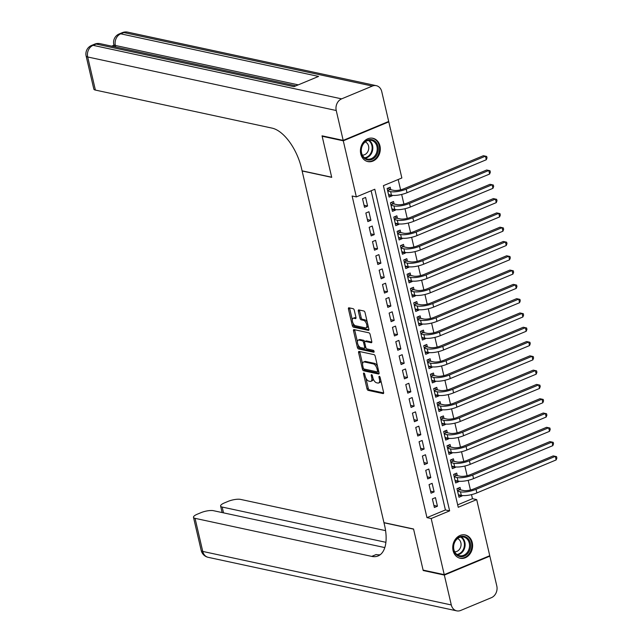 <?xml version="1.0" encoding="UTF-8"?>
<svg xmlns="http://www.w3.org/2000/svg" width="643" height="643" viewBox="0 0 643 643"><rect width="100%" height="100%" fill="white"/><g stroke="black" fill="none" stroke-linecap="round" stroke-linejoin="round"><path stroke-width="0.96" d="M363.89 373.02A1.053 0.514 -112.6 0 0 363.713 373.028A1.053 0.514 -112.6 0 0 363.536 373.88L367.008 388.782A1.503 0.739 -112.6 0 0 368.166 390.365L383.099 393.58A1.503 0.739 -112.6 0 0 383.349 393.564A1.503 0.739 -112.6 0 0 383.606 392.359L380.134 377.449A1.053 0.514 -112.6 0 0 379.322 376.34A1.053 0.514 -112.6 0 0 379.153 376.356A1.053 0.514 -112.6 0 0 378.976 377.2L379.418 379.129A4.806 2.355 -112.6 0 1 378.614 382.995A4.806 2.355 -112.6 0 1 377.811 383.051L376.565 382.778A4.806 2.355 -112.6 0 1 372.868 377.714L372.418 375.785A1.053 0.514 -112.6 0 0 371.606 374.684A1.053 0.514 -112.6 0 0 371.437 374.692A1.053 0.514 -112.6 0 0 371.252 375.536L371.702 377.465A4.806 2.355 -112.6 0 1 370.898 381.331A4.806 2.355 -112.6 0 1 370.095 381.387L368.849 381.114A4.806 2.355 -112.6 0 1 365.152 376.059L364.702 374.13A1.053 0.514 -112.6 0 0 363.89 373.02M379.957 145.937A11.928 9.838 -77.8 0 1 367.852 161.586A11.928 9.838 -77.8 0 1 360.771 153.918A11.928 9.838 -77.8 0 1 372.876 138.269A11.928 9.838 -77.8 0 1 379.957 145.937M472.267 542.604A11.928 9.838 -77.8 0 1 460.163 558.261A11.928 9.838 -77.8 0 1 453.074 550.585A11.928 9.838 -77.8 0 1 465.178 534.936A11.928 9.838 -77.8 0 1 472.267 542.604M354.293 310.28A1.503 0.739 -112.6 0 0 353.144 308.696L348.948 307.796A1.503 0.739 -112.6 0 0 348.699 307.812A1.503 0.739 -112.6 0 0 348.45 309.018L352.3 325.575A1.503 0.739 -112.6 0 0 353.457 327.158L368.391 330.373A1.503 0.739 -112.6 0 0 368.64 330.357A1.503 0.739 -112.6 0 0 368.897 329.152L365.039 312.594A1.503 0.739 -112.6 0 0 363.882 311.011L358.826 309.918A1.503 0.739 -112.6 0 0 358.577 309.934A1.503 0.739 -112.6 0 0 358.32 311.148L359.967 318.229A1.503 0.739 -112.6 0 0 361.125 319.812L363.633 320.351A4.019 1.969 -112.6 0 1 366.558 323.968A4.019 1.969 -112.6 0 1 366.052 327.809A4.019 1.969 -112.6 0 1 365.385 327.858L355.547 325.744A4.019 1.969 -112.6 0 1 352.629 322.127A4.019 1.969 -112.6 0 1 353.136 318.285A4.019 1.969 -112.6 0 1 353.803 318.237L355.442 318.59A1.503 0.739 -112.6 0 0 355.692 318.574A1.503 0.739 -112.6 0 0 355.949 317.361L354.293 310.28M444.241 574.649L423.102 570.092L413.545 528.996L383.951 522.63L302.122 170.982L331.708 177.355L322.151 136.26L343.282 140.809L388.79 121.873L401.851 177.982L383.397 185.658L458.242 507.287L476.696 499.611L489.749 555.713L444.241 574.649L431.18 518.539L449.634 510.863L374.789 189.243L356.343 196.911L343.282 140.809M356.343 196.911L352.115 196.002L426.96 517.631L431.18 518.539M359.107 351.432A1.503 0.739 -112.6 0 0 358.85 351.448A1.503 0.739 -112.6 0 0 358.601 352.653L362.451 369.211A1.503 0.739 -112.6 0 0 363.608 370.794L378.542 374.009A1.503 0.739 -112.6 0 0 378.799 373.993A1.503 0.739 -112.6 0 0 379.048 372.787L375.199 356.23A1.503 0.739 -112.6 0 0 374.041 354.647L359.107 351.432M357.379 347.397L353.521 330.84A1.503 0.739 -112.6 0 1 353.779 329.626A1.503 0.739 -112.6 0 1 354.028 329.61L368.961 332.825A1.503 0.739 -112.6 0 1 370.119 334.408L371.767 341.497A1.503 0.739 -112.6 0 1 371.517 342.703A1.503 0.739 -112.6 0 1 371.268 342.719L365.208 341.417A1.503 0.739 -112.6 0 0 364.959 341.433A1.503 0.739 -112.6 0 0 364.702 342.639L365.795 347.341A1.503 0.739 -112.6 0 0 366.952 348.924L373.261 350.282A1.053 0.514 -112.6 0 1 374.025 351.223A1.053 0.514 -112.6 0 1 373.896 352.235A1.053 0.514 -112.6 0 1 373.72 352.243L358.529 348.972A1.503 0.739 -112.6 0 1 357.379 347.397L358.609 346.882L358.167 345.002M392.085 195.303L392.198 195.793L388.645 195.03M390.783 189.717L390.205 187.217L387.126 188.495L389.119 197.071L392.198 195.793M395.413 209.602L395.525 210.084L391.973 209.321M394.111 204.008L393.532 201.508L390.454 202.786L392.447 211.362L395.525 210.084M398.74 223.893L398.853 224.383L395.3 223.611M397.438 218.307L396.852 215.807L393.781 217.085L395.775 225.661L398.853 224.383M402.068 238.191L402.18 238.674L398.628 237.91M400.766 232.597L400.179 230.098L397.109 231.376L399.102 239.952L402.18 238.674M405.387 252.482L405.5 252.972L401.955 252.201M404.093 246.896L403.507 244.388L400.436 245.674L402.43 254.25L405.5 252.972M408.715 266.781L408.827 267.263L405.283 266.499M407.413 261.187L406.834 258.687L403.756 259.965L405.757 268.541L408.827 267.263M412.042 281.071L412.155 281.554L408.602 280.79M410.74 275.485L410.162 272.978L407.083 274.264L409.085 282.84L412.155 281.554M415.37 295.37L415.482 295.852L411.93 295.089M414.068 289.776L413.489 287.276L410.411 288.554L412.404 297.13L415.482 295.852M418.697 309.661L418.81 310.143L415.257 309.379M417.395 304.075L416.817 301.567L413.738 302.853L415.732 311.429L418.81 310.143M422.025 323.959L422.138 324.442L418.585 323.678M420.723 318.365L420.136 315.866L417.066 317.144L419.059 325.72L422.138 324.442M425.353 338.25L425.465 338.732L421.912 337.969M424.05 332.664L423.464 330.156L420.393 331.434L422.387 340.018L425.465 338.732M428.68 352.549L428.793 353.031L425.24 352.268M427.378 346.955L426.791 344.455L423.721 345.733L425.714 354.309L428.793 353.031M432 366.84L432.112 367.322L428.568 366.558M430.706 361.245L430.119 358.746L427.04 360.024L429.042 368.608L432.112 367.322M435.327 381.138L435.44 381.62L431.887 380.857M434.025 375.544L433.446 373.044L430.368 374.322L432.369 382.898L435.44 381.62M438.655 395.429L438.767 395.911L435.215 395.148M437.353 389.835L436.774 387.335L433.695 388.613L435.697 397.189L438.767 395.911M441.982 409.728L442.095 410.21L438.542 409.446M440.68 404.134L440.101 401.634L437.023 402.912L439.016 411.488L442.095 410.21M445.31 424.018L445.422 424.501L441.87 423.737M444.008 418.424L443.429 415.925L440.351 417.203L442.344 425.779L445.422 424.501M448.637 438.309L448.75 438.799L445.197 438.036M447.335 432.723L446.748 430.223L443.678 431.501L445.671 440.077L448.75 438.799M451.965 452.608L452.077 453.09L448.525 452.326M450.663 447.014L450.076 444.514L447.006 445.792L448.999 454.368L452.077 453.09M455.284 466.898L455.397 467.389L451.852 466.625M453.99 461.312L453.403 458.813L450.333 460.091L452.326 468.667L455.397 467.389M458.612 481.197L458.724 481.679L455.18 480.916M457.31 475.603L456.731 473.103L453.653 474.381L455.654 482.957L458.724 481.679M432.385 498.912L434.379 507.488L437.449 506.21L435.456 497.634L432.385 498.912M429.058 484.613L431.051 493.197L434.129 491.911L432.128 483.335L429.058 484.613M425.73 470.322L427.724 478.898L430.802 477.62L428.801 469.044L425.73 470.322M422.403 456.032L424.396 464.608L427.474 463.322L425.481 454.746L422.403 456.032M419.075 441.733L421.069 450.309L424.147 449.031L422.154 440.455L419.075 441.733M415.748 427.442L417.749 436.018L420.819 434.74L418.826 426.156L415.748 427.442M412.42 413.144L414.422 421.72L417.492 420.442L415.499 411.866L412.42 413.144M409.093 398.853L411.094 407.429L414.164 406.151L412.171 397.567L409.093 398.853M405.773 384.554L407.766 393.13L410.845 391.852L408.844 383.276L405.773 384.554M402.446 370.264L404.439 378.84L407.517 377.562L405.516 368.986L402.446 370.264M399.118 355.965L401.111 364.541L404.19 363.263L402.188 354.687L399.118 355.965M395.791 341.674L397.784 350.25L400.862 348.972L398.869 340.396L395.791 341.674M392.463 327.375L394.456 335.951L397.535 334.673L395.541 326.097L392.463 327.375M389.136 313.085L391.137 321.661L394.207 320.383L392.214 311.807L389.136 313.085M385.808 298.786L387.809 307.362L390.88 306.084L388.886 297.508L385.808 298.786M382.489 284.495L384.482 293.071L387.552 291.793L385.559 283.217L382.489 284.495M379.161 270.197L381.154 278.773L384.233 277.495L382.231 268.919L379.161 270.197M375.834 255.906L377.827 264.482L380.905 263.204L378.904 254.628L375.834 255.906M372.506 241.607L374.499 250.191L377.578 248.905L375.584 240.329L372.506 241.607M369.178 227.317L371.172 235.893L374.25 234.615L372.257 226.039L369.178 227.317M365.851 213.018L367.852 221.602L370.923 220.316L368.929 211.74L365.851 213.018M426.96 517.631L445.406 509.955L371.132 190.762M367.595 206.025L365.602 197.449L362.523 198.727L364.525 207.303L367.595 206.025L364.051 205.262M457.679 504.851L472.468 498.695L471.52 494.62M470.443 489.998L468.192 480.329M467.115 475.707L464.865 466.03M463.788 461.409L461.537 451.74M460.468 447.118L458.21 437.441M457.141 432.819L454.89 423.15M453.813 418.529L451.563 408.852M450.486 404.23L448.235 394.561M447.158 389.939L444.908 380.262M443.831 375.641L441.58 365.971M440.503 361.35L438.253 351.673M437.176 347.059L434.925 337.382M433.856 332.761L431.598 323.083M430.529 318.47L428.278 308.793M427.201 304.171L424.951 294.494M423.874 289.88L421.623 280.203M420.546 275.582L418.296 265.905M417.219 261.291L414.968 251.614M413.891 246.992L411.641 237.315M410.572 232.702L408.313 223.025M407.244 218.403L404.994 208.734M403.917 204.112L401.666 194.435M400.589 189.814L398.186 179.501M460.637 489.902L460.058 487.402L456.98 488.68L458.981 497.256L462.052 495.978L461.939 495.488M388.05 121.712L388.79 121.873M322.151 136.26L322.794 135.986M472.468 498.695L476.696 499.611M445.406 509.955L449.634 510.863M462.052 495.978L458.499 495.206M437.449 506.21L433.904 505.446M434.129 491.911L430.577 491.148M430.802 477.62L427.249 476.857M427.474 463.322L423.922 462.558M424.147 449.031L420.594 448.267M420.819 434.74L417.267 433.969M417.492 420.442L413.947 419.678M414.164 406.151L410.62 405.379M410.845 391.852L407.292 391.089M407.517 377.562L403.965 376.79M404.19 363.263L400.637 362.499M400.862 348.972L397.31 348.209M397.535 334.673L393.982 333.91M394.207 320.383L390.655 319.619M390.88 306.084L387.335 305.321M387.552 291.793L384.008 291.03M384.233 277.495L380.68 276.731M380.905 263.204L377.353 262.44M377.578 248.905L374.025 248.142M374.25 234.615L370.698 233.851M370.923 220.316L367.37 219.552M370.898 381.331L372.128 380.817A4.806 2.355 -112.6 0 0 373.133 378.639M378.614 382.995L379.844 382.481A4.806 2.355 -112.6 0 0 380.841 380.495M365.859 378.044L368.238 388.276A1.503 0.739 -112.6 0 0 369.395 389.851L383.662 392.929M363.705 368.793A1.503 0.739 -112.6 0 0 364.838 370.28L379.113 373.358M359.767 351.576A1.503 0.739 -112.6 0 0 359.831 352.147L362.588 364.01M363.255 367.917A1.053 0.514 -112.6 0 0 364.067 369.026L377.176 371.847A1.053 0.514 -112.6 0 0 377.353 371.839A1.053 0.514 -112.6 0 0 377.529 370.995L377.055 368.953A4.806 2.355 -112.6 0 0 373.358 363.898L364.396 361.969A4.806 2.355 -112.6 0 0 363.592 362.017A4.806 2.355 -112.6 0 0 362.781 365.883L363.255 367.917M377.578 366.454A4.806 2.355 -112.6 0 0 374.588 363.383L373.358 363.898M363.592 362.017L364.822 361.511A4.806 2.355 -112.6 0 1 365.626 361.454L374.588 363.383M357.412 341.763L354.751 330.325L353.521 330.84M354.695 329.755A1.503 0.739 -112.6 0 0 354.751 330.325M371.831 342.068L366.438 340.903A1.503 0.739 -112.6 0 0 366.188 340.919A1.503 0.739 -112.6 0 0 365.996 341.087M374.097 351.552L359.759 348.466L358.529 348.972M358.923 340.059A4.019 1.969 -112.6 0 0 358.255 340.107A4.019 1.969 -112.6 0 0 357.749 343.957A4.019 1.969 -112.6 0 0 360.667 347.566L364.131 348.313A1.503 0.739 -112.6 0 0 364.38 348.297A1.503 0.739 -112.6 0 0 364.637 347.091L363.544 342.389A1.503 0.739 -112.6 0 0 362.387 340.806L358.923 340.059L360.152 339.552A4.019 1.969 -112.6 0 0 359.485 339.6L358.255 340.107M365.361 347.807A1.503 0.739 -112.6 0 0 365.61 347.783A1.503 0.739 -112.6 0 0 365.851 347.533M364.718 341.69A1.503 0.739 -112.6 0 0 363.616 340.3L362.387 340.806M360.152 339.552L363.616 340.3M358.609 346.882A1.503 0.739 -112.6 0 0 359.759 348.466M353.136 318.285L354.365 317.771A4.019 1.969 -112.6 0 1 355.032 317.722L356.005 317.931M366.052 327.809L367.282 327.303A4.019 1.969 -112.6 0 0 368.109 325.776M367.29 322.256A4.019 1.969 -112.6 0 0 364.862 319.844L363.633 320.351M359.493 310.063A1.503 0.739 -112.6 0 0 359.55 310.633L361.197 317.722A1.503 0.739 -112.6 0 0 362.355 319.298L364.862 319.844M353.128 323.325L353.529 325.061A1.503 0.739 -112.6 0 0 354.687 326.644L368.953 329.714M349.615 307.941A1.503 0.739 -112.6 0 0 349.679 308.503L352.308 319.812M457.937 488.278L459.785 489.717L463.555 490.529A7.644 2.146 -13.1 0 0 473.931 488.881L553.205 455.903L555.319 456.353L476.045 489.331A11.47 3.223 166.9 0 1 460.484 491.807L457.567 491.18M556.155 459.93L555.319 456.353L556.533 456.626L556.87 458.057L556.155 459.93L476.881 492.908A11.47 3.223 166.9 0 1 461.312 495.383L458.395 494.756M459.785 489.717L457.454 490.689M468.064 538.633A10.32 8.512 -77.8 0 1 468.088 553.084A10.32 8.512 -77.8 0 1 455.927 554.266A10.32 8.512 -77.8 0 1 455.895 539.823A10.32 8.512 -77.8 0 1 468.064 538.633M455.951 553.599A9.557 7.885 102.2 0 0 459.56 555.705A9.557 7.885 102.2 0 0 468.49 550.4A9.557 7.885 102.2 0 0 467.188 539.123A9.557 7.885 102.2 0 0 463.587 537.018A9.557 7.885 102.2 0 0 454.657 542.322A9.557 7.885 102.2 0 0 455.951 553.599M454.697 551.782A6.808 5.61 102.2 0 0 460.501 547.498A6.808 5.61 102.2 0 0 459.399 539.879A6.808 5.61 102.2 0 0 457.535 538.593M458.965 557.907A11.847 9.774 102.2 0 0 459.504 558.036A11.847 9.774 102.2 0 0 470.572 551.461A11.847 9.774 102.2 0 0 468.964 537.476A11.847 9.774 102.2 0 0 464.487 534.863A11.847 9.774 102.2 0 0 463.949 534.767M375.753 141.966A10.32 8.512 -77.8 0 1 375.785 156.41A10.32 8.512 -77.8 0 1 363.616 157.591A10.32 8.512 -77.8 0 1 363.592 143.148A10.32 8.512 -77.8 0 1 375.753 141.966M363.649 156.924A9.557 7.885 102.2 0 0 367.249 159.03A9.557 7.885 102.2 0 0 376.179 153.725A9.557 7.885 102.2 0 0 374.885 142.449A9.557 7.885 102.2 0 0 371.276 140.343A9.557 7.885 102.2 0 0 362.347 145.648A9.557 7.885 102.2 0 0 363.649 156.924M362.387 155.108A6.808 5.61 102.2 0 0 368.19 150.832A6.808 5.61 102.2 0 0 367.089 143.204A6.808 5.61 102.2 0 0 365.224 141.918M366.663 161.232A11.847 9.774 102.2 0 0 367.193 161.369A11.847 9.774 102.2 0 0 378.261 154.786A11.847 9.774 102.2 0 0 376.653 140.809A11.847 9.774 102.2 0 0 372.184 138.197A11.847 9.774 102.2 0 0 371.638 138.1M444.337 575.075L423.207 570.526L413.578 529.141L383.984 522.767L384.554 525.202A38.226 18.768 67.4 0 1 378.1 555.946A38.226 18.768 67.4 0 1 371.734 556.388L195.046 518.338L202.746 551.429L451.29 604.95L444.337 575.075L489.853 556.139L489.106 555.986M423.207 570.526L423.85 570.253M385.896 542.314L222.173 507.054A9.179 2.572 -13.1 0 1 220.613 506.065A9.179 2.572 -13.1 0 1 224.479 502.89L228.104 501.379A9.179 2.572 -13.1 0 1 240.562 499.402L385.575 530.636M451.29 604.95A9.179 7.563 102.2 0 0 456.739 610.85A9.179 7.563 102.2 0 0 460.669 610.456L491.421 597.668A9.179 7.563 102.2 0 0 496.806 586.022L489.853 556.139M384.803 547.587L213.436 510.687A9.179 2.572 -13.1 0 0 200.986 512.664L197.353 514.175A9.179 2.572 -13.1 0 0 193.495 517.35A9.179 2.572 -13.1 0 0 195.046 518.338M380.198 554.732A38.226 18.768 67.4 0 1 376.163 554.539L371.734 556.388M114.341 46.738A9.179 2.572 166.9 0 1 114.309 46.626L113.803 44.48A9.179 2.572 -13.1 0 0 115.362 45.468L115.724 47.035M113.972 45.195L111.657 46.159M343.185 140.383L388.694 121.447L381.741 91.571A9.179 7.563 102.2 0 0 376.292 85.672A9.179 7.563 102.2 0 0 372.369 86.066L341.618 98.861A9.179 7.563 102.2 0 0 336.233 110.508L343.185 140.383L322.047 135.826L331.675 177.211L302.089 170.837L301.527 168.41A38.226 18.768 -112.6 0 0 272.077 128.126L95.389 90.076A9.179 2.572 166.9 0 1 93.83 89.08L86.13 55.989A9.179 2.572 -13.1 0 0 87.689 56.978L95.389 90.076M336.233 110.508L87.689 56.978A9.179 7.563 -77.8 0 1 93.074 45.331L96.145 44.054L293.964 86.652L318.566 76.421L120.747 33.822L123.826 32.544A9.179 7.563 -77.8 0 1 127.748 32.15L376.292 85.672M454.609 473.987L456.466 475.426L460.227 476.23A7.644 2.146 -13.1 0 0 470.604 474.582L549.886 441.604L551.999 442.062L472.718 475.04A11.47 3.223 166.9 0 1 457.157 477.516L454.239 476.881M552.827 445.639L551.999 442.062L553.213 442.336L553.543 443.758L552.827 445.639L473.553 478.617A11.47 3.223 166.9 0 1 457.985 481.085L455.067 480.458M456.466 475.426L454.127 476.399M451.282 459.689L453.138 461.127L456.9 461.939A7.644 2.146 -13.1 0 0 467.284 460.292L546.558 427.314L548.672 427.764L469.39 460.75A11.47 3.223 166.9 0 1 453.829 463.217L450.912 462.59M549.5 431.34L548.672 427.764L549.886 428.037L550.215 429.468L549.5 431.34L470.226 464.318A11.47 3.223 166.9 0 1 454.657 466.794L451.74 466.167M453.138 461.127L450.799 462.1M447.954 445.398L449.811 446.837L453.58 447.641A7.644 2.146 -13.1 0 0 463.957 445.993L543.231 413.015L545.344 413.473L466.071 446.451A11.47 3.223 166.9 0 1 450.502 448.927L447.584 448.3M546.172 417.05L545.344 413.473L546.558 413.746L546.888 415.169L546.172 417.05L466.898 450.028A11.47 3.223 166.9 0 1 451.33 452.495L448.42 451.868M449.811 446.837L447.472 447.809M444.635 431.099L446.483 432.538L450.253 433.35A7.644 2.146 -13.1 0 0 460.629 431.702L539.903 398.724L542.017 399.174L462.743 432.16A11.47 3.223 166.9 0 1 447.174 434.628L444.257 434.001M542.845 402.751L542.017 399.174L543.231 399.448L543.56 400.878L542.845 402.751L463.571 435.729A11.47 3.223 166.9 0 1 448.01 438.204L445.093 437.578M446.483 432.538L444.144 433.511M441.307 416.809L443.156 418.247L446.925 419.059A7.644 2.146 -13.1 0 0 457.302 417.403L536.575 384.426L538.689 384.884L459.415 417.862A11.47 3.223 166.9 0 1 443.847 420.337L440.929 419.71M539.525 388.46L538.689 384.884L539.903 385.157L540.241 386.58L539.525 388.46L460.243 421.438A11.47 3.223 166.9 0 1 444.683 423.906L441.765 423.279M443.156 418.247L440.817 419.22M437.979 402.51L439.828 403.949L443.598 404.76A7.644 2.146 -13.1 0 0 453.974 403.113L533.248 370.135L535.362 370.593L456.088 403.571A11.47 3.223 166.9 0 1 440.519 406.038L437.61 405.411M536.198 374.162L535.362 370.593L536.575 370.858L536.913 372.289L536.198 374.162L456.916 407.14A11.47 3.223 166.9 0 1 441.355 409.615L438.438 408.988M439.828 403.949L437.489 404.921M434.652 388.219L436.501 389.658L440.27 390.47A7.644 2.146 -13.1 0 0 450.647 388.822L529.92 355.836L532.034 356.294L452.76 389.272A11.47 3.223 166.9 0 1 437.2 391.748L434.282 391.121M532.87 359.871L532.034 356.294L533.248 356.568L533.586 357.998L532.87 359.871L453.596 392.849A11.47 3.223 166.9 0 1 438.028 395.316L435.11 394.689M436.501 389.658L434.162 390.631M431.324 373.929L433.181 375.359L436.943 376.171A7.644 2.146 -13.1 0 0 447.319 374.523L526.601 341.546L528.707 342.004L449.433 374.982A11.47 3.223 166.9 0 1 433.872 377.449L430.955 376.822M529.543 345.572L528.707 342.004L529.928 342.269L530.258 343.7L529.543 345.572L450.269 378.55A11.47 3.223 166.9 0 1 434.7 381.026L431.783 380.399M433.181 375.359L430.842 376.332M427.997 359.63L429.854 361.069L433.615 361.88A7.644 2.146 -13.1 0 0 443.991 360.233L523.273 327.247L525.387 327.705L446.105 360.683A11.47 3.223 166.9 0 1 430.545 363.158L427.627 362.531M526.215 331.282L525.387 327.705L526.601 327.978L526.93 329.409L526.215 331.282L446.941 364.26A11.47 3.223 166.9 0 1 431.373 366.727L428.455 366.1M429.854 361.069L427.515 362.041M424.669 345.339L426.526 346.77L430.296 347.582A7.644 2.146 -13.1 0 0 440.672 345.934L519.946 312.956L522.06 313.414L442.786 346.392A11.47 3.223 166.9 0 1 427.217 348.86L424.3 348.233M522.888 316.983L522.06 313.414L523.273 313.68L523.603 315.11L522.888 316.983L443.614 349.961A11.47 3.223 166.9 0 1 428.045 352.436L425.136 351.809M426.526 346.77L424.187 347.742M421.342 331.041L423.198 332.479L426.968 333.291A7.644 2.146 -13.1 0 0 437.344 331.643L516.618 298.665L518.732 299.116L439.458 332.093A11.47 3.223 166.9 0 1 423.89 334.569L420.972 333.942M519.56 302.692L518.732 299.116L519.946 299.389L520.275 300.82L519.56 302.692L440.286 335.67A11.47 3.223 166.9 0 1 424.726 338.138L421.808 337.511M423.198 332.479L420.86 333.452M418.022 316.75L419.871 318.181L423.641 318.992A7.644 2.146 -13.1 0 0 434.017 317.345L513.291 284.367L515.405 284.825L436.131 317.803A11.47 3.223 166.9 0 1 420.562 320.27L417.645 319.643M516.233 288.394L515.405 284.825L516.618 285.09L516.948 286.521L516.233 288.394L436.959 321.371A11.47 3.223 166.9 0 1 421.398 323.847L418.48 323.22M419.871 318.181L417.532 319.153M414.695 302.451L416.543 303.89L420.313 304.702A7.644 2.146 -13.1 0 0 430.689 303.054L509.963 270.076L512.077 270.526L432.803 303.504A11.47 3.223 166.9 0 1 417.235 305.98L414.317 305.353M512.913 274.103L512.077 270.526L513.291 270.799L513.628 272.23L512.913 274.103L433.631 307.081A11.47 3.223 166.9 0 1 418.071 309.556L415.153 308.921M416.543 303.89L414.205 304.862M411.367 288.16L413.216 289.591L416.985 290.403A7.644 2.146 -13.1 0 0 427.362 288.755L506.636 255.777L508.75 256.236L429.476 289.213A11.47 3.223 166.9 0 1 413.907 291.681L410.998 291.054M509.586 259.804L508.75 256.236L509.963 256.501L510.301 257.931L509.586 259.804L430.312 292.782A11.47 3.223 166.9 0 1 414.743 295.258L411.825 294.631M413.216 289.591L410.877 290.564M408.04 273.862L409.888 275.3L413.658 276.112A7.644 2.146 -13.1 0 0 424.034 274.465L503.308 241.487L505.422 241.937L426.148 274.915A11.47 3.223 166.9 0 1 410.588 277.39L407.67 276.763M506.258 245.513L505.422 241.937L506.644 242.21L506.973 243.641L506.258 245.513L426.984 278.491A11.47 3.223 166.9 0 1 411.416 280.967L408.498 280.332M409.888 275.3L407.558 276.273M404.712 259.571L406.569 261.002L410.33 261.814A7.644 2.146 -13.1 0 0 420.707 260.166L499.989 227.188L502.103 227.646L422.821 260.624A11.47 3.223 166.9 0 1 407.26 263.091L404.343 262.465M502.93 231.215L502.103 227.646L503.316 227.911L503.646 229.342L502.93 231.215L423.657 264.193A11.47 3.223 166.9 0 1 408.088 266.668L405.17 266.041M406.569 261.002L404.23 261.974M401.385 245.272L403.241 246.711L407.003 247.523A7.644 2.146 -13.1 0 0 417.387 245.875L496.661 212.897L498.775 213.347L419.493 246.325A11.47 3.223 166.9 0 1 403.933 248.801L401.015 248.174M499.603 216.924L498.775 213.347L499.989 213.621L500.318 215.051L499.603 216.924L420.329 249.902A11.47 3.223 166.9 0 1 404.76 252.377L401.843 251.743M403.241 246.711L400.902 247.684M398.057 230.982L399.914 232.412L403.683 233.224A7.644 2.146 -13.1 0 0 414.06 231.576L493.334 198.599L495.448 199.057L416.174 232.035A11.47 3.223 166.9 0 1 400.605 234.51L397.687 233.875M496.275 202.625L495.448 199.057L496.661 199.322L496.991 200.753L496.275 202.625L417.002 235.611A11.47 3.223 166.9 0 1 401.433 238.079L398.523 237.452M399.914 232.412L397.575 233.385M394.738 216.683L396.586 218.122L400.356 218.933A7.644 2.146 -13.1 0 0 410.732 217.286L490.006 184.308L492.12 184.758L412.846 217.736A11.47 3.223 166.9 0 1 397.278 220.211L394.36 219.584M492.948 188.335L492.12 184.758L493.334 185.031L493.663 186.462L492.948 188.335L413.674 221.313A11.47 3.223 166.9 0 1 398.113 223.788L395.196 223.161M396.586 218.122L394.247 219.094M391.41 202.392L393.259 203.823L397.028 204.635A7.644 2.146 -13.1 0 0 407.405 202.987L486.679 170.009L488.793 170.467L409.519 203.445A11.47 3.223 166.9 0 1 393.95 205.921L391.032 205.286M489.628 174.036L488.793 170.467L490.006 170.733L490.344 172.163L489.628 174.036L410.347 207.022A11.47 3.223 166.9 0 1 394.786 209.489L391.868 208.862M393.259 203.823L390.92 204.804M388.083 188.094L389.931 189.532L393.701 190.344A7.644 2.146 -13.1 0 0 404.077 188.696L483.351 155.719L485.465 156.169L406.191 189.146A11.47 3.223 166.9 0 1 390.623 191.622L387.713 190.995M486.301 159.745L485.465 156.169L486.679 156.442L487.016 157.873L486.301 159.745L407.027 192.723A11.47 3.223 166.9 0 1 391.458 195.199L388.541 194.572M389.931 189.532L387.592 190.505M364.444 373.503L363.536 373.88M379.876 376.822L378.976 377.2M372.16 375.166L371.252 375.536M372.715 377.047L371.702 377.465M380.431 378.711L379.418 379.129M383.541 393.403L383.099 393.58M369.395 389.851L368.166 390.365M368.238 388.276L367.008 388.782M378.984 373.824L378.542 374.009M364.838 370.28L363.608 370.794M363.641 368.72L362.451 369.211M359.831 352.147L358.601 352.653M378.534 370.577L377.529 370.995M378.06 368.535L377.055 368.953M365.626 361.454L364.396 361.969M371.702 342.542L371.268 342.719M366.438 340.903L365.208 341.417M365.642 346.673L364.637 347.091M364.653 341.923L363.544 342.389M355.876 318.406L355.442 318.59M355.032 317.722L353.803 318.237M362.355 319.298L361.125 319.812M361.197 317.722L359.967 318.229M359.55 310.633L358.32 311.148M368.833 330.189L368.391 330.373M354.687 326.644L353.457 327.158M353.529 325.061L352.3 325.575M349.679 308.503L348.45 309.018M461.312 495.383L460.484 491.807M476.881 492.908L476.045 489.331M461.296 536.937A9.557 7.885 -77.8 0 1 462.783 538.175A9.557 7.885 -77.8 0 1 464.584 548.166A9.557 7.885 -77.8 0 1 457.438 554.837M456.892 554.459A9.243 7.62 102.2 0 0 463.892 548.061A9.243 7.62 102.2 0 0 462.18 538.32A9.243 7.62 102.2 0 0 460.637 537.058M368.986 140.262A9.557 7.885 -77.8 0 1 370.481 141.5A9.557 7.885 -77.8 0 1 372.273 151.499A9.557 7.885 -77.8 0 1 365.136 158.17M364.581 157.784A9.243 7.62 102.2 0 0 371.59 151.386A9.243 7.62 102.2 0 0 369.878 141.653A9.243 7.62 102.2 0 0 368.326 140.383M222.173 507.054L223.523 512.857M202.746 551.429A9.179 2.572 166.9 0 1 201.195 550.44A9.179 9.179 0 0 0 208.195 557.328A9.179 7.563 -77.8 0 1 202.746 551.429M372.369 86.066L123.826 32.544A9.179 4.501 -112.6 0 0 122.291 32.648L119.22 33.926A9.179 4.501 67.4 0 1 120.747 33.822A9.179 7.563 -77.8 0 0 115.362 45.468L298.28 84.86M295.925 85.84L100.075 43.66A9.179 7.563 -77.8 0 0 96.145 44.054A9.179 4.501 -112.6 0 0 94.617 44.158L91.547 45.444A9.179 4.501 67.4 0 1 93.074 45.331L341.618 98.861M457.985 481.085L457.157 477.516M473.553 478.617L472.718 475.04M454.657 466.794L453.829 463.217M470.226 464.318L469.39 460.75M451.33 452.495L450.502 448.927M466.898 450.028L466.071 446.451M448.01 438.204L447.174 434.628M463.571 435.729L462.743 432.16M444.683 423.906L443.847 420.337M460.243 421.438L459.415 417.862M441.355 409.615L440.519 406.038M456.916 407.14L456.088 403.571M438.028 395.316L437.2 391.748M453.596 392.849L452.76 389.272M434.7 381.026L433.872 377.449M450.269 378.55L449.433 374.982M431.373 366.727L430.545 363.158M446.941 364.26L446.105 360.683M428.045 352.436L427.217 348.86M443.614 349.961L442.786 346.392M424.726 338.138L423.89 334.569M440.286 335.67L439.458 332.093M421.398 323.847L420.562 320.27M436.959 321.371L436.131 317.803M418.071 309.556L417.235 305.98M433.631 307.081L432.803 303.504M414.743 295.258L413.907 291.681M430.312 292.782L429.476 289.213M411.416 280.967L410.588 277.39M426.984 278.491L426.148 274.915M408.088 266.668L407.26 263.091M423.657 264.193L422.821 260.624M404.76 252.377L403.933 248.801M420.329 249.902L419.493 246.325M401.433 238.079L400.605 234.51M417.002 235.611L416.174 232.035M398.113 223.788L397.278 220.211M413.674 221.313L412.846 217.736M394.786 209.489L393.95 205.921M410.347 207.022L409.519 203.445M391.458 195.199L390.623 191.622M407.027 192.723L406.191 189.146M378.582 371.324L377.353 371.839M366.188 340.919L364.959 341.433M365.61 347.783L364.38 348.297M464.487 534.863L464.077 534.775M459.504 558.036L459.086 557.947M372.184 138.197L371.767 138.108M367.193 161.369L366.783 161.28M220.613 506.065L222.124 512.559M193.495 517.35L201.195 550.44M208.195 557.328L456.739 610.85M100.075 43.66A9.179 9.179 0 0 0 94.617 44.158M91.547 45.444A9.179 9.179 0 0 0 86.13 55.989M127.748 32.15A9.179 9.179 0 0 0 122.291 32.648M119.22 33.926A9.179 9.179 0 0 0 113.803 44.48"/></g></svg>
